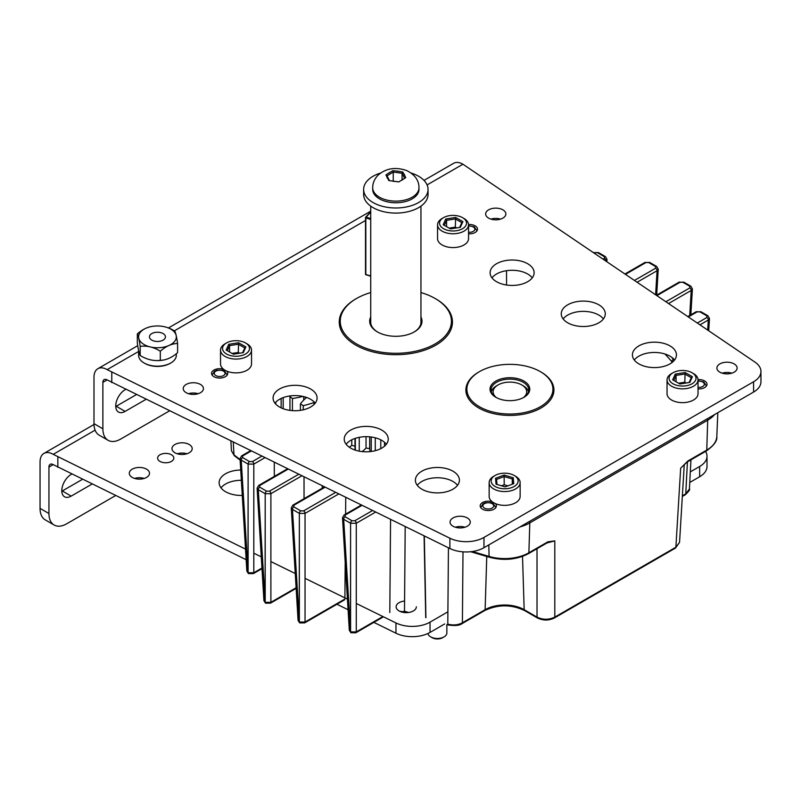 <?xml version="1.0" encoding="UTF-8"?>
<svg xmlns="http://www.w3.org/2000/svg" width="801" height="801" viewBox="0 0 801 801"><rect width="100%" height="100%" fill="white"/><g stroke="black" fill="none" stroke-linecap="round" stroke-linejoin="round"><path stroke-width="1.2" d="M496.46 397.636A16.801 9.702 180 0 1 498.022 384.961A16.801 9.702 180 0 1 521.791 384.961A16.801 9.702 180 0 1 523.353 397.636M491.303 391.829A18.813 10.864 180 0 1 496.6 385.782L498.022 384.961M521.791 384.961L523.213 385.782A18.813 10.864 180 0 1 528.51 391.829M315.204 403.173A119.499 68.996 180 0 1 313.972 402.513A60.335 34.833 180 0 1 303.269 405.626A130.823 75.534 180 0 1 300.415 403.924A60.335 34.833 180 0 1 306.142 397.847A119.499 68.996 180 0 1 304.65 396.845M303.709 400.089L303.709 396.605M300.415 403.924L300.415 410.352M370.072 451.624A60.335 34.833 180 0 1 369.692 448.58A119.499 68.996 180 0 1 366.037 448.069A60.335 34.833 180 0 1 362.192 451.594M355.013 450.042A60.335 34.833 180 0 1 355.003 449.491L355.003 438.447M355.003 446.097A119.499 68.996 180 0 1 351.769 445.386A60.335 34.833 180 0 1 349.296 447.218M302.898 396.415A60.335 34.833 180 0 1 292.415 398.508A130.823 75.534 180 0 1 289.952 396.605A60.335 34.833 180 0 1 290.743 395.834M351.769 445.386L351.769 439.799M366.037 448.069L366.037 436.665M369.692 448.58L369.692 436.825M355.324 438.337L355.324 450.142M292.415 410.643L292.415 398.508M313.972 404.545L313.972 402.513M289.952 396.605L289.952 410.382M275.744 404.094L275.744 402.232M303.269 409.822L303.269 405.626M283.184 408.72L283.184 397.596M359.248 451.153L359.248 437.326M371.233 436.996L371.233 451.484M375.279 450.693L375.279 437.787M281.151 398.457L281.151 407.869M380.775 448.65L380.775 439.829M384.51 446.197L384.51 442.282M523.594 397.506A18.874 10.894 0 0 0 528.77 390.007A18.874 10.894 0 0 0 525.716 384.059A18.874 10.894 0 0 0 504.53 379.564A18.874 10.894 0 0 0 491.033 390.007A18.874 10.894 0 0 0 496.219 397.506M526.557 382.928A19.875 11.474 180 0 1 523.954 397.306A19.875 11.474 180 0 1 495.849 397.306A19.875 11.474 180 0 1 497.391 380.275A19.875 11.474 180 0 1 526.557 382.928M545.952 375.629A43.024 24.841 0 0 0 540.325 371.624A43.024 24.841 0 0 0 479.489 371.624A43.024 24.841 0 0 0 477.446 405.496A43.024 24.841 0 0 0 535.829 409.011A43.024 24.841 0 0 0 545.952 375.629M540.325 371.624L541.035 372.034A44.025 25.422 180 0 1 546.793 376.14A44.025 25.422 180 0 1 553.932 390.007A44.025 25.422 180 0 1 509.907 415.429A44.025 25.422 180 0 1 465.882 390.007A44.025 25.422 180 0 1 478.778 372.034L479.489 371.624M370.733 321.101A25.161 14.528 0 0 0 370.683 322.022A25.161 14.528 0 0 0 377.702 332.085M413.977 332.085A25.161 14.528 0 0 0 420.996 322.022A25.161 14.528 0 0 0 420.946 321.101M370.733 292.555A55.599 32.1 0 0 0 356.525 298.503A55.599 32.1 0 0 0 353.892 342.267A55.599 32.1 0 0 0 429.346 346.813A55.599 32.1 0 0 0 442.422 303.679A55.599 32.1 0 0 0 435.153 298.503A55.599 32.1 0 0 0 420.946 292.555M435.153 298.503L435.864 298.913A56.611 32.681 180 0 1 443.273 304.18A56.611 32.681 180 0 1 452.445 322.022A56.611 32.681 180 0 1 395.834 354.703A56.611 32.681 180 0 1 339.234 322.022A56.611 32.681 180 0 1 355.814 298.913L356.525 298.503M420.946 316.946A26.163 15.109 180 0 1 414.337 331.874A26.163 15.109 180 0 1 377.341 331.874A26.163 15.109 180 0 1 370.733 316.946M447.789 624.139C453.156 625.521 458.022 625.08 462.397 622.808L485.126 609.681L486.758 556.475L485.126 609.681A27.604 15.94 180 0 1 524.164 609.681L522.522 556.385L524.164 609.681L537.02 617.11C542.948 619.944 548.875 619.944 554.803 617.11A2.013 1.161 60 0 1 554.392 617.971L675.463 548.074L679.548 542.347L675.463 548.074A2.013 1.161 60 0 0 675.884 547.213L679.548 542.357L684.264 464.52L679.548 542.357L675.884 547.213L554.803 617.11A2.013 1.161 60 0 1 554.392 617.971L675.463 548.074A2.013 1.161 60 0 0 675.884 547.213L680.66 468.215L687.769 461.056A2.013 1.161 60 0 1 687.348 461.917A2.013 1.161 60 0 1 687.338 461.917A2.013 1.161 60 0 1 687.338 461.917A2.013 1.161 60 0 0 687.769 461.056L680.66 468.215L683.273 465.611L680.66 468.215L675.884 547.213L554.803 617.11C548.875 619.944 542.948 619.944 537.02 617.11A2.013 1.161 120 0 0 537.441 617.971L537.441 617.971C543.088 620.705 548.735 620.705 554.392 617.971C548.735 620.705 543.088 620.705 537.441 617.971L524.575 610.552A2.013 1.161 120 0 1 524.164 609.681L537.02 617.11L537.02 548.705L537.02 617.11A2.013 1.161 120 0 0 537.441 617.971L524.575 610.552A2.013 1.161 120 0 1 524.164 609.681A27.604 15.94 180 0 0 485.126 609.681A2.013 1.161 60 0 1 484.705 610.552L461.977 623.669A2.013 1.161 60 0 0 462.397 622.808L485.126 609.681A2.013 1.161 60 0 1 484.705 610.552C498.002 604.294 511.288 604.294 524.575 610.552C511.288 604.294 498.002 604.294 484.705 610.552L461.977 623.669A2.013 1.161 60 0 0 462.397 622.808C458.022 625.08 453.156 625.521 447.789 624.139L448.44 547.784L447.789 624.139A2.013 0.751 106.4 0 0 448.129 624.98C455.018 625.961 459.634 625.521 461.977 623.669C459.634 625.521 455.018 625.961 448.129 624.98A2.013 0.751 106.4 0 1 447.789 624.139M683.323 465.551L687.338 461.917L706.362 450.943C713.971 445.506 717.456 440.71 716.805 436.575A34.273 19.785 180 0 1 706.772 450.072A2.013 1.161 60 0 1 706.362 450.943C713.971 445.506 717.456 440.71 716.805 436.575A34.273 19.785 180 0 1 706.772 450.072L707.694 420.205L529.801 522.913L528.88 552.78L547.884 541.806L554.803 540.875L554.803 617.11L554.803 540.875L546.983 542.958L554.803 540.875L547.884 541.806A2.013 1.161 60 0 1 547.483 542.667A2.013 1.161 60 0 1 547.473 542.667A2.013 1.161 60 0 1 547.473 542.667L528.46 553.651A2.013 1.161 60 0 0 528.88 552.78A34.273 19.785 180 0 1 489.061 556.415A2.013 0.751 106.4 0 0 489.411 557.256C503.699 560.94 516.715 559.739 528.46 553.651A2.013 1.161 60 0 0 528.88 552.78L529.801 522.913A35.574 20.536 0 0 1 519.959 526.928A35.574 20.536 0 0 0 529.801 522.913A2.013 1.161 60 0 0 529.401 521.481A2.013 1.161 60 0 1 529.801 522.913L707.694 420.205A35.574 20.536 0 0 0 714.642 414.528A35.574 20.536 0 0 1 707.694 420.205A2.013 1.161 60 0 0 707.293 418.773A2.013 1.161 60 0 1 707.694 420.205L706.772 450.072A2.013 1.161 60 0 1 706.362 450.943L687.348 461.917L683.313 465.551M685.746 493.857L689.421 488.96L685.746 493.857A2.013 1.161 60 0 1 685.336 494.718L685.336 494.718C688.94 491.263 690.302 489.341 689.421 488.96L690.953 459.834L689.421 488.96C690.302 489.341 688.94 491.263 685.336 494.718L682.332 496.45L685.336 494.718A2.013 1.161 60 0 0 685.746 493.857L687.428 461.867L685.746 493.857L682.372 495.809L685.746 493.857M350.588 631.899A2.013 1.161 120 0 0 351.008 632.76L355.864 632.76L383.479 616.82L355.864 632.76A2.013 1.161 60 0 0 356.275 631.899A2.013 1.161 60 0 1 355.864 632.76L351.008 632.76A2.013 1.161 120 0 1 350.588 631.899L356.275 631.899L356.275 523.263L375.659 512.069L356.275 523.263L350.588 523.263L356.275 523.263A2.013 1.161 60 0 0 354.853 520.74A2.013 1.161 60 0 1 356.275 523.263L356.275 631.899L350.588 631.899L350.588 523.263A2.013 1.161 120 0 1 352.009 520.74A2.013 1.161 120 0 0 350.588 523.263L343.679 519.278L350.588 523.263L350.488 631.839A2.013 1.161 120 0 0 350.908 632.71L350.488 631.839A2.013 1.161 120 0 0 350.908 632.71L349.316 630.297L350.488 631.839L343.679 519.278L342.508 517.736L343.679 519.278A2.013 1.161 120 0 1 345.101 516.755A2.013 1.161 120 0 0 343.679 519.278L350.588 631.899M299.354 622.037A2.013 1.161 120 0 0 299.774 622.908L304.63 622.908L344.48 599.899L304.63 622.908A2.013 1.161 60 0 0 305.041 622.037A2.013 1.161 60 0 1 304.63 622.908L299.774 622.908A2.013 1.161 120 0 1 299.354 622.037L305.041 622.037L305.041 513.401A2.013 1.161 -120 0 0 303.619 510.878L300.775 510.878L293.867 506.893L293.867 505.251L325.056 487.238L293.867 505.251A2.013 1.161 60 0 0 292.866 505.151L292.866 505.151A2.013 1.161 60 0 1 293.867 505.251L293.867 506.893A2.013 1.161 -60 0 0 292.445 509.416A2.013 1.161 -60 0 1 293.867 506.893L300.775 510.878A2.013 1.161 -60 0 0 299.354 513.401L305.041 513.401A2.013 1.161 -120 0 0 303.619 510.878L300.775 510.878A2.013 1.161 -60 0 0 299.354 513.401L305.041 513.401L338.733 493.957L305.041 513.401L305.041 622.037L299.354 622.037L299.354 513.401L292.445 509.416L299.354 513.401L299.254 621.987A2.013 1.161 120 0 0 299.674 622.848L299.254 621.987A2.013 1.161 120 0 0 299.674 622.848L298.082 620.445L299.254 621.987L292.445 509.416L291.274 507.874L292.445 509.416L299.354 622.037M265.201 602.322A2.013 1.161 120 0 0 265.612 603.183L270.468 603.183L296.14 588.365L270.468 603.183A2.013 1.161 60 0 0 270.888 602.322A2.013 1.161 60 0 1 270.468 603.183L265.612 603.183A2.013 1.161 120 0 1 265.201 602.322L270.888 602.322L270.888 493.686A2.013 1.161 -120 0 0 269.466 491.163L266.623 491.163L259.714 487.168L259.714 485.526L288.14 469.126L259.714 485.526A2.013 1.161 60 0 0 258.703 485.426L258.703 485.426A2.013 1.161 60 0 1 259.714 485.526L259.714 487.168A2.013 1.161 -60 0 0 258.292 489.691A2.013 1.161 -60 0 1 259.714 487.168L266.623 491.163A2.013 1.161 -60 0 0 265.201 493.686L270.888 493.686A2.013 1.161 -120 0 0 269.466 491.163L266.623 491.163A2.013 1.161 -60 0 0 265.201 493.686L270.888 493.686L301.807 475.834L270.888 493.686L270.888 602.322L265.201 602.322L265.201 493.686L258.292 489.691L265.201 493.686L265.101 602.262A2.013 1.161 120 0 0 265.511 603.123L265.101 602.262A2.013 1.161 120 0 0 265.511 603.123L263.93 600.72L265.101 602.262L258.292 489.691L257.121 488.159L258.292 489.691L265.201 602.322M248.12 572.745A2.013 1.161 120 0 0 248.54 573.606L253.396 573.606L261.987 568.65L253.396 573.606A2.013 1.161 60 0 0 253.807 572.745A2.013 1.161 60 0 1 253.396 573.606L248.54 573.606A2.013 1.161 120 0 1 248.12 572.745L253.807 572.745L253.807 464.099A2.013 1.161 -120 0 0 252.385 461.586L249.542 461.586L242.633 457.591L242.633 455.949L251.214 451.003L242.633 455.949A2.013 1.161 60 0 0 241.632 455.849L241.632 455.849A2.013 1.161 60 0 1 242.633 455.949L242.633 457.591A2.013 1.161 -60 0 0 241.211 460.114A2.013 1.161 -60 0 1 242.633 457.591L249.542 461.586A2.013 1.161 -60 0 0 248.12 464.099L253.807 464.099A2.013 1.161 -120 0 0 252.385 461.586L249.542 461.586A2.013 1.161 -60 0 0 248.12 464.099L253.807 464.099L264.881 457.711L253.807 464.099L253.807 572.745L248.12 572.745L248.12 464.099L241.211 460.114L248.12 464.099L248.02 572.685A2.013 1.161 120 0 0 248.44 573.546L248.02 572.685A2.013 1.161 120 0 0 248.44 573.546L246.848 571.143L248.02 572.685L241.211 460.114L240.04 458.572L241.211 460.114L248.12 572.745M605.416 256.6L605.416 256.6A2.013 1.161 120 0 0 604.415 256.7L604.415 258.343L603.223 259.033L604.415 258.343A2.013 1.161 -120 0 1 605.836 260.806L607.008 259.324L605.876 260.836A2.013 1.161 -120 0 0 604.415 258.343L604.415 256.7A2.013 1.161 120 0 1 605.416 256.6L607.008 259.324L606.878 261.516L607.008 259.324L605.416 256.6L598.507 252.615A2.013 1.161 120 0 0 597.506 252.715L604.415 256.7L597.506 252.715A2.013 1.161 120 0 1 598.507 252.615L593.651 252.615L598.507 252.615L605.416 256.6M593.721 252.575A2.013 1.161 60 0 1 594.662 252.715L597.506 252.715L594.662 252.715A2.013 1.161 60 0 0 593.721 252.575M657.07 270.728L658.242 269.186L656.65 266.463L649.741 262.468L644.885 262.468L625.1 273.892L644.885 262.468A2.013 1.161 -120 0 1 645.896 262.568A2.013 1.161 -120 0 0 644.885 262.468L649.741 262.468A2.013 1.161 -60 0 0 648.74 262.568A2.013 1.161 -60 0 1 649.741 262.468L656.65 266.463A2.013 1.161 -60 0 0 655.649 266.563A2.013 1.161 -60 0 1 656.65 266.463L658.242 269.186L657.07 270.728A2.013 1.161 60 0 0 655.649 268.205A2.013 1.161 60 0 1 657.07 270.728L655.618 294.628L657.07 270.728L637.266 282.152L657.07 270.728M699.974 311.869A2.013 1.161 -60 0 1 700.975 311.769L696.119 311.769L687.879 316.535L696.119 311.769A2.013 1.161 -120 0 1 697.13 311.869A2.013 1.161 -120 0 0 696.119 311.769L700.975 311.769A2.013 1.161 -60 0 0 699.974 311.869L706.882 315.854A2.013 1.161 -60 0 1 707.884 315.764L700.975 311.769L707.884 315.764A2.013 1.161 -60 0 0 706.882 315.854L706.882 317.506A2.013 1.161 60 0 1 708.304 320.02L709.476 318.488L707.884 315.764L709.476 318.488L708.304 320.02A2.013 1.161 60 0 0 706.882 317.506L697.381 322.983L706.882 317.506L706.882 315.854L699.974 311.869L697.13 311.869L699.974 311.869M304.05 498.693L304.02 476.915L304.05 498.693M322.192 485.837L322.212 488.209L322.192 485.837M680.049 282.292A2.013 1.161 -120 0 0 679.038 282.192L656.49 295.209L679.038 282.192A2.013 1.161 -120 0 1 680.049 282.292L682.893 282.292A2.013 1.161 -60 0 1 683.904 282.192L679.038 282.192L683.904 282.192A2.013 1.161 -60 0 0 682.893 282.292L689.801 286.277A2.013 1.161 -60 0 1 690.802 286.177L683.904 282.192L690.802 286.177A2.013 1.161 -60 0 0 689.801 286.277L689.801 287.919A2.013 1.161 60 0 1 691.223 290.443L692.394 288.901L690.802 286.177L692.394 288.901L691.223 290.443A2.013 1.161 60 0 0 689.801 287.919L665.991 301.667L689.801 287.919L689.801 286.277L682.893 282.292L680.049 282.292L657.03 295.579L680.049 282.292M344.1 515.013L344.1 515.013A2.013 1.161 60 0 1 345.101 515.113L361.982 505.361L345.101 515.113A2.013 1.161 60 0 0 344.1 515.013L342.508 517.736L349.316 630.307L342.508 517.736L344.1 515.013L361.351 505.051L344.1 515.013M231.429 450.763L233.992 454.908L240.1 459.534L233.992 454.908A2.013 1.312 127.2 0 0 234.373 455.749L231.429 450.763L233.992 454.908A2.013 1.312 127.2 0 0 234.373 455.749L231.429 450.763L230.878 441.021L231.429 450.763M226.713 371.083A8.1 4.676 180 0 1 227.754 373.376A8.1 4.676 180 0 1 219.654 378.052A8.1 4.676 180 0 1 211.554 373.376A8.1 4.676 180 0 1 223.629 369.301M698.031 379.614A8.1 4.676 180 0 1 704.63 380.956A8.1 4.676 180 0 1 707.003 384.26A8.1 4.676 180 0 1 698.031 388.916M502.898 209.842A10.113 5.837 180 0 1 505.862 213.977A10.113 5.837 180 0 1 495.749 219.814A10.113 5.837 180 0 1 485.636 213.977A10.113 5.837 180 0 1 491.874 208.58A10.113 5.837 180 0 1 502.898 209.842M734.167 363.904A10.113 5.837 180 0 1 737.12 368.029A10.113 5.837 180 0 1 727.008 373.877A10.113 5.837 180 0 1 716.895 368.029A10.113 5.837 180 0 1 723.143 362.643A10.113 5.837 180 0 1 734.167 363.904M381.807 448.089A22.017 12.706 180 0 1 357.817 450.853A22.017 12.706 180 0 1 344.23 439.108A22.017 12.706 180 0 1 366.237 426.392A22.017 12.706 180 0 1 388.255 439.108A22.017 12.706 180 0 1 381.807 448.089M527.679 281.712A22.017 12.706 180 0 1 503.689 284.465A22.017 12.706 180 0 1 490.102 272.72A22.017 12.706 180 0 1 512.119 260.015A22.017 12.706 180 0 1 534.127 272.72A22.017 12.706 180 0 1 527.679 281.712M598.838 322.793A22.017 12.706 180 0 1 574.848 325.546A22.017 12.706 180 0 1 561.261 313.802A22.017 12.706 180 0 1 583.268 301.096A22.017 12.706 180 0 1 605.286 313.802A22.017 12.706 180 0 1 598.838 322.793M669.996 363.874A22.017 12.706 180 0 1 646.007 366.628A22.017 12.706 180 0 1 632.42 354.883A22.017 12.706 180 0 1 654.427 342.177A22.017 12.706 180 0 1 676.444 354.883A22.017 12.706 180 0 1 669.996 363.874M310.648 407.008A22.017 12.706 180 0 1 286.658 409.762A22.017 12.706 180 0 1 273.071 398.027A22.017 12.706 180 0 1 295.078 385.311A22.017 12.706 180 0 1 317.096 398.027A22.017 12.706 180 0 1 310.648 407.008M452.965 489.171A22.017 12.706 180 0 1 428.976 491.934A22.017 12.706 180 0 1 415.389 480.189A22.017 12.706 180 0 1 437.396 467.484A22.017 12.706 180 0 1 459.414 480.189A22.017 12.706 180 0 1 452.965 489.171M467.323 517.967A10.113 5.837 180 0 1 470.287 522.092A10.113 5.837 180 0 1 460.164 527.929A10.113 5.837 180 0 1 450.052 522.092A10.113 5.837 180 0 1 456.3 516.695A10.113 5.837 180 0 1 467.323 517.967M200.48 384.45A10.113 5.837 180 0 1 203.444 388.575A10.113 5.837 180 0 1 193.331 394.412A10.113 5.837 180 0 1 183.219 388.575A10.113 5.837 180 0 1 189.457 383.178A10.113 5.837 180 0 1 200.48 384.45M495.338 503.569A8.1 4.676 180 0 1 496.38 505.862A8.1 4.676 180 0 1 488.28 510.547A8.1 4.676 180 0 1 480.179 505.862A8.1 4.676 180 0 1 492.255 501.786M468.545 224.52A8.1 4.676 180 0 1 475.143 225.872A8.1 4.676 180 0 1 477.516 229.176A8.1 4.676 180 0 1 468.555 233.822M424.009 180.395L453.636 163.294A18.613 10.753 60 0 1 462.938 164.225L754.963 362.102A25.161 14.528 180 0 1 760.95 371.504A25.161 14.528 180 0 1 753.581 381.777L483.974 537.431A25.161 14.528 180 0 1 449.892 538.232L107.154 369.631A18.613 10.753 -120 0 0 97.842 368.71A18.613 10.753 -120 0 0 93.987 377.231L93.987 423.659L102.878 428.795L102.878 382.367L107.154 379.904A6.038 3.484 -120 0 0 104.13 379.604A6.038 3.484 -120 0 0 102.878 382.367M500.565 219.114A10.113 5.837 0 0 0 490.933 219.114M731.824 373.166A10.113 5.837 0 0 0 722.202 373.166M417.261 485.326A22.017 12.706 180 0 1 452.965 481.471A22.017 12.706 180 0 1 457.531 485.326M274.943 403.163A22.017 12.706 180 0 1 310.648 399.309A22.017 12.706 180 0 1 315.224 403.163M634.292 360.019A22.017 12.706 180 0 1 669.996 356.175A22.017 12.706 180 0 1 674.562 360.019M563.133 318.938A22.017 12.706 180 0 1 598.838 315.083A22.017 12.706 180 0 1 603.413 318.938M491.974 277.857A22.017 12.706 180 0 1 527.679 274.002A22.017 12.706 180 0 1 532.254 277.857M346.102 444.245A22.017 12.706 180 0 1 381.807 440.39A22.017 12.706 180 0 1 386.382 444.245M464.98 527.228A10.113 5.837 0 0 0 455.358 527.228M198.137 393.712A10.113 5.837 0 0 0 188.515 393.712M760.95 371.504L760.95 381.777A25.161 14.528 180 0 1 753.581 392.049L483.974 547.704A25.161 14.528 180 0 1 449.892 548.505L107.154 379.904M111.78 382.578L111.78 372.305M169.472 410.893L120.671 439.068A25.161 14.528 -60 0 1 108.095 440.31A25.161 14.528 -60 0 1 102.878 428.795M145.972 399.359L125.116 411.394A13.287 7.67 -60 0 1 118.478 412.054A13.287 7.67 -60 0 1 116.445 401.411A13.287 7.67 -60 0 1 125.116 389.707L125.667 389.386M108.095 440.31L99.194 435.173A25.161 14.528 -60 0 1 93.987 423.659M136.36 394.633L116.225 406.257A13.287 7.67 -60 0 1 115.734 406.528M380.575 173.036A32.2 18.593 0 0 0 363.634 189.406L363.634 194.493A32.2 18.593 0 0 0 395.834 213.086A32.2 18.593 0 0 0 428.044 194.493L428.044 189.406A32.2 18.593 0 0 0 411.103 173.036M363.634 189.406A32.2 18.593 0 0 0 395.834 207.99A32.2 18.593 0 0 0 428.044 189.406M396.044 171.024L399.739 171.534A9.061 5.227 0 0 0 396.044 171.024L392.931 170.663L390.708 171.945A9.061 5.227 0 0 0 388.095 173.537L385.942 174.928L386.813 176.671A9.061 5.227 0 0 0 387.894 178.773L388.855 180.565L391.939 180.976A9.061 5.227 0 0 0 395.634 181.487L398.748 181.917L400.971 180.565A9.061 5.227 0 0 0 403.584 178.973L405.737 177.652L404.865 175.84A9.061 5.227 0 0 0 403.784 173.747L402.823 172.025L399.739 171.534M372.695 187.754L372.695 189.406A23.149 13.367 0 0 0 393.141 202.673A23.149 13.367 0 0 0 418.352 192.49A23.149 13.367 0 0 0 418.983 189.406L418.983 187.754C418.993 180.375 414.888 174.638 406.658 170.553C395.584 166.768 386.112 168.25 378.222 174.998C374.528 178.773 372.685 183.029 372.695 187.754A23.149 13.367 0 0 0 393.141 201.031A23.149 13.367 0 0 0 418.352 190.848A23.149 13.367 0 0 0 418.983 187.754M393.171 181.146L398.808 181.867M398.718 181.917L404.655 178.283L402.062 173.276L393.241 172.065L392.931 170.663M402.062 179.875L402.062 173.276L402.823 172.025M405.737 177.652L404.655 178.283M403.784 173.747L404.865 175.84M388.095 173.537L390.708 171.945M387.894 178.773L386.813 176.671M403.584 178.973L400.971 180.565M395.634 181.487L391.939 180.976M393.241 181.106L393.241 172.065L387.023 175.87L389.496 180.646M387.023 175.87L385.942 174.928M427.974 633.481A9.462 5.457 0 0 0 430.708 636.875A9.462 5.457 0 0 0 444.084 636.875A9.462 5.457 0 0 0 446.858 633.02L446.858 624.6M430.708 636.875L432.129 637.706A7.449 4.295 0 0 0 442.663 637.706L444.084 636.875M672.67 379.844L675.233 374.117L685.105 372.535L692.404 376.68L689.841 382.407L679.969 383.989L672.67 379.844M685.916 370.723A13.487 7.79 0 0 0 673 372.755A13.487 7.79 0 0 0 673 383.769A13.487 7.79 0 0 0 692.074 383.769A13.487 7.79 0 0 0 692.074 372.755A13.487 7.79 0 0 0 685.916 370.723M673 372.755L671.578 373.576A15.499 8.951 0 0 0 667.043 379.904A15.499 8.951 0 0 0 682.542 388.855A15.499 8.951 0 0 0 698.031 379.904A15.499 8.951 0 0 0 693.496 373.576L692.074 372.755M667.043 379.904L667.043 393.712A15.499 8.951 0 0 0 682.542 402.653A15.499 8.951 0 0 0 698.031 393.712L698.031 379.904M678.617 383.218L684.815 382.227L686.167 382.998M689.12 382.518L691.283 377.682L684.815 374.007L676.064 375.409L675.233 374.117M684.815 382.227L685.105 372.535M676.064 381.767L676.064 375.409L673.791 380.475M692.404 376.68L691.283 377.682M443.183 224.751L445.746 219.033L455.619 217.451L462.918 221.597L460.355 227.324L450.492 228.896L443.183 224.751M456.43 215.639A13.487 7.79 0 0 0 443.514 217.672A13.487 7.79 0 0 0 443.514 228.685A13.487 7.79 0 0 0 462.588 228.685A13.487 7.79 0 0 0 462.588 217.672A13.487 7.79 0 0 0 456.43 215.639M443.514 217.672L442.092 218.493A15.499 8.951 0 0 0 437.556 224.821A15.499 8.951 0 0 0 453.056 233.762A15.499 8.951 0 0 0 468.555 224.821A15.499 8.951 0 0 0 464.009 218.493L462.588 217.672M437.556 224.821L437.556 238.628A15.499 8.951 0 0 0 453.056 247.569A15.499 8.951 0 0 0 468.555 238.628L468.555 224.821M449.131 228.135L455.328 227.144L456.68 227.905M459.634 227.434L461.807 222.598L455.328 218.923L446.578 220.325L445.746 219.033M455.328 227.144L455.619 217.451M446.578 226.683L446.578 220.325L444.305 225.391M462.918 221.597L461.807 222.598M226.152 350.057L228.716 344.33L238.588 342.758L245.887 346.903L243.324 352.62L233.461 354.202L226.152 350.057M239.399 340.936A13.487 7.79 0 0 0 226.483 342.968A13.487 7.79 0 0 0 226.483 353.982A13.487 7.79 0 0 0 245.557 353.982A13.487 7.79 0 0 0 245.557 342.968A13.487 7.79 0 0 0 239.399 340.936M226.483 342.968L225.061 343.799A15.499 8.951 0 0 0 220.525 350.117A15.499 8.951 0 0 0 236.025 359.068A15.499 8.951 0 0 0 251.524 350.117A15.499 8.951 0 0 0 246.978 343.799L245.557 342.968M220.525 350.117L220.525 363.924A15.499 8.951 0 0 0 236.025 372.876A15.499 8.951 0 0 0 251.524 363.924L251.524 350.117M232.1 353.431L238.297 352.44L239.649 353.211M242.603 352.74L244.766 347.894L238.297 344.23L229.547 345.621L228.716 344.33M238.297 352.44L238.588 342.758M229.547 351.979L229.547 345.621L227.274 350.698M245.887 346.903L244.766 347.894M496.039 484.174L495.539 478.267L504.139 475.063L513.251 477.766L513.751 483.674L505.141 486.878L496.039 484.174M503.989 473.191A13.487 7.79 0 0 0 495.108 475.464A13.487 7.79 0 0 0 495.108 486.477A13.487 7.79 0 0 0 514.182 486.477A13.487 7.79 0 0 0 514.182 475.464A13.487 7.79 0 0 0 503.989 473.191M495.108 475.464L493.686 476.285A15.499 8.951 0 0 0 489.151 482.613A15.499 8.951 0 0 0 504.64 491.564A15.499 8.951 0 0 0 520.139 482.613A15.499 8.951 0 0 0 515.604 476.285L514.182 475.464M489.151 482.613L489.151 496.42A15.499 8.951 0 0 0 489.161 496.85A15.499 8.951 0 0 0 505.02 505.361A15.499 8.951 0 0 0 520.139 496.42L520.139 482.613M501.476 485.786L504.199 484.775L507.864 485.857M512.28 484.225L512.28 478.948L504.199 476.555L496.57 479.399L495.539 478.267M504.199 484.775L504.139 475.063M512.71 484.064L512.28 478.948L513.251 477.766M496.57 479.399L497 484.455M154.403 341.126A8 4.616 0 0 0 165.457 336.861A8 4.616 0 0 0 160.52 332.585A8 4.616 0 0 0 149.457 336.861A8 4.616 0 0 0 154.403 341.126M150.248 359.759A27.204 20.526 35.6 0 1 140.185 355.494A27.204 2.904 85.6 0 1 138.753 351.118A27.204 2.904 85.6 0 1 137.331 343.028L137.331 333.907A27.204 2.904 85.6 0 1 138.753 338.282A27.204 2.904 85.6 0 1 140.185 346.382A27.204 20.526 35.6 0 1 150.248 346.923A27.204 20.526 35.6 0 1 160.31 351.188L160.31 360.31A27.204 20.526 35.6 0 1 154.052 360.42A27.204 20.526 35.6 0 1 150.248 359.759M140.185 346.382L140.185 355.494M160.31 351.188A27.204 17.612 -53.1 0 1 168.951 345.501A27.204 17.612 -53.1 0 1 177.592 343.529L177.592 352.65A27.204 17.612 -53.1 0 1 168.951 358.337A27.204 17.612 -53.1 0 1 164.055 359.929A27.204 17.612 -53.1 0 1 160.31 360.31M155.014 360.5A18.874 10.894 0 0 0 162.893 360.13M176.33 353.722L176.33 355.294A18.874 10.894 180 0 1 170.803 362.993A18.874 10.894 180 0 1 150.248 365.356A18.874 10.894 180 0 1 144.12 362.993A18.874 10.894 180 0 1 138.593 355.294L138.593 350.387M177.592 343.529A27.204 2.904 -94.4 0 0 176.17 335.429A27.204 2.904 -94.4 0 0 174.738 331.053A27.204 20.526 -144.4 0 0 164.676 326.788A27.204 20.526 -144.4 0 0 160.861 326.137A27.204 20.526 -144.4 0 0 159.91 326.057M160.861 326.137A33.101 33.101 0 0 0 150.868 326.628A27.204 17.612 126.9 0 0 145.972 328.22A18.874 10.894 180 0 1 164.676 326.788A18.874 10.894 180 0 1 176.17 335.429A18.874 10.894 180 0 1 168.951 345.501A18.874 10.894 180 0 1 150.248 346.923A18.874 10.894 180 0 1 138.753 338.282A18.874 10.894 180 0 1 145.972 328.22A27.204 17.612 126.9 0 0 137.331 333.907M170.803 362.993L170.092 363.404A17.862 10.313 180 0 1 144.831 363.404L144.12 362.993M547.884 541.806A2.013 1.161 60 0 1 547.483 542.667L528.46 553.651C516.715 559.739 503.699 560.94 489.411 557.256L470.648 551.729L489.411 557.256A2.013 0.751 106.4 0 1 489.061 556.415L488.83 544.9L489.061 556.415L472.41 551.509L489.061 556.415A34.273 19.785 180 0 0 528.88 552.78L547.884 541.806M171.444 454.778A8.1 4.676 180 0 1 173.817 458.092A8.1 4.676 180 0 1 165.717 462.768A8.1 4.676 180 0 1 157.617 458.092A8.1 4.676 180 0 1 162.623 453.766A8.1 4.676 180 0 1 171.444 454.778M189.236 444.515A10.113 5.837 180 0 1 192.2 448.64A10.113 5.837 180 0 1 182.087 454.477A10.113 5.837 180 0 1 171.975 448.64A10.113 5.837 180 0 1 178.212 443.243A10.113 5.837 180 0 1 189.236 444.515M242.262 495.429A22.017 12.706 180 0 1 219.134 482.733A22.017 12.706 180 0 1 240.731 470.027M416.35 606.808A10.113 5.837 180 0 1 406.227 612.645A10.113 5.837 180 0 1 396.115 606.808A10.113 5.837 180 0 1 404.575 601.05M146.543 469.156A10.113 5.837 180 0 1 149.507 473.291A10.113 5.837 180 0 1 139.394 479.128A10.113 5.837 180 0 1 129.281 473.291A10.113 5.837 180 0 1 135.519 467.894A10.113 5.837 180 0 1 146.543 469.156M705.581 451.394A25.161 14.528 180 0 1 707.013 456.22A25.161 14.528 180 0 1 699.643 466.492L690.322 471.869M447.889 611.834L430.037 622.147A25.161 14.528 180 0 1 395.954 622.948L356.275 603.473M245.517 549.116L53.216 454.347A18.613 10.753 -120 0 0 43.905 453.426A18.613 10.753 -120 0 0 40.05 461.947L40.05 508.375L48.941 513.511L48.941 467.083L53.216 464.62A6.038 3.484 -120 0 0 50.193 464.32A6.038 3.484 -120 0 0 48.941 467.083M347.424 599.128L305.041 578.332M295.239 573.526L270.888 561.571M261.266 556.855L253.807 553.191M186.893 453.777A10.113 5.837 0 0 0 177.271 453.777M221.006 487.869A22.017 12.706 180 0 1 241.351 480.3M404.495 611.323A10.113 5.837 0 0 0 401.421 611.944M144.2 478.427A10.113 5.837 0 0 0 134.578 478.427M707.013 456.22L707.013 466.492A25.161 14.528 180 0 1 699.643 476.755L689.761 482.462M444.675 623.959L430.037 632.42A25.161 14.528 180 0 1 395.954 633.211L373.857 622.377M348.065 609.721L336.931 604.254M246.157 559.699L53.216 464.62M57.842 467.293L57.842 457.021M115.534 495.599L66.733 523.774A25.161 14.528 -60 0 1 54.158 525.025A25.161 14.528 -60 0 1 48.941 513.511M92.035 484.074L71.179 496.109A13.287 7.67 -60 0 1 64.541 496.77A13.287 7.67 -60 0 1 62.508 486.127A13.287 7.67 -60 0 1 71.179 474.412L71.73 474.102M54.158 525.025L45.257 519.889A25.161 14.528 -60 0 1 40.05 508.375M82.423 479.348L62.288 490.973A13.287 7.67 -60 0 1 61.797 491.243M462.998 551.839L462.397 622.808L462.998 551.839M687.769 461.056L706.772 450.072L687.769 461.056M425.932 617.701L424.31 535.949L425.932 617.701M261.757 456.17L252.385 461.586L261.757 456.17M298.683 474.292L269.466 491.163L298.683 474.292M335.599 492.415L303.619 510.878L335.599 492.415M345.101 516.755L345.101 515.113L345.101 516.755L352.009 520.74L345.101 516.755M354.853 520.74L352.009 520.74L354.853 520.74L372.525 510.537L354.853 520.74M688.419 316.896L697.13 311.869L688.419 316.896M655.649 268.205L634.602 280.35L655.649 268.205L655.649 266.563L655.649 268.205M648.74 262.568L655.649 266.563L648.74 262.568L645.896 262.568L648.74 262.568M625.641 274.262L645.896 262.568L625.641 274.262M671.548 357.166L673.561 359.399A21.577 12.456 180 0 1 673.651 359.499L674.352 360.29L673.651 359.499A2.013 1.462 -41.5 0 0 671.859 361.611A19.564 11.294 0 0 0 671.779 361.521L671.729 362.743L671.779 361.521A2.013 1.462 -42.1 0 1 673.561 359.399A21.577 12.456 180 0 1 673.651 359.499A2.013 1.462 -41.5 0 0 671.859 361.611L672.399 362.222L671.859 361.611L671.819 362.683L671.859 361.611A19.564 11.294 0 0 0 671.779 361.521A2.013 1.462 -42.1 0 1 673.561 359.399L671.548 357.166M404.495 611.243A2.013 0.761 106.8 0 0 404.845 612.084A2.013 0.761 106.8 0 1 404.495 611.243L405.196 526.567L404.495 611.243L408.6 612.485L404.495 611.243M700.034 324.795L708.304 320.02L707.694 329.992L708.304 320.02L700.034 324.795M274.272 462.317L274.342 476.405L274.272 462.317M689.711 315.474L691.223 290.443L668.655 303.479L691.223 290.443L689.711 315.474M390.568 519.388L389.797 612.545L390.568 519.388M360.36 505.621L360.37 504.57L360.36 505.621M425.731 617.641L424.079 535.839L425.731 617.641M345.742 497.391L345.601 514.142L345.742 497.391M345.201 562.282L344.901 597.896L345.201 562.282M344.891 599.028L305.041 622.037L344.891 599.028M382.888 616.53L356.275 631.899L382.888 616.53M495.699 507.343A7.429 4.285 180 0 1 495.689 507.754A7.429 4.285 180 0 0 495.699 507.343L493.116 503.559L490.963 502.698L485.496 502.718L483.053 503.799L480.85 507.343L483.053 503.799L485.496 502.718L490.963 502.698L493.116 503.559L495.699 507.343M492.104 503.659A5.417 3.124 180 0 1 489.681 508.885A5.417 3.124 180 0 1 483.043 505.061A5.417 3.124 180 0 1 492.104 503.659A5.417 3.124 180 0 1 489.681 508.885A5.417 3.124 180 0 1 483.043 505.061A5.417 3.124 180 0 1 492.104 503.659M223.489 371.163A5.417 3.124 180 0 1 221.056 376.39A5.417 3.124 180 0 1 214.428 372.565A5.417 3.124 180 0 1 223.489 371.163A5.417 3.124 180 0 1 221.056 376.39A5.417 3.124 180 0 1 214.428 372.565A5.417 3.124 180 0 1 223.489 371.163M227.084 374.858A7.429 4.285 180 0 1 227.063 375.269A7.429 4.285 180 0 0 227.084 374.858L224.49 371.063L222.338 370.202L216.881 370.232L214.438 371.304L212.235 374.858A7.429 4.285 180 0 0 212.245 375.269A7.429 4.285 180 0 1 212.235 374.858L214.438 371.304L216.881 370.232L222.338 370.202L224.49 371.063L227.084 374.858M233.271 442.202L233.992 454.908L233.271 442.202M506.562 285.016L506.512 270.698L506.562 285.016M664.99 354.002L671.779 361.521L664.99 354.002M261.947 568.039L253.807 572.745L261.947 568.039M296.1 587.764L270.888 602.322L296.1 587.764M473.251 226.963A5.417 3.124 180 0 1 474.242 230.598A5.417 3.124 180 0 1 468.555 232.26A5.417 3.124 180 0 0 474.242 230.598A5.417 3.124 180 0 0 473.251 226.963A5.417 3.124 180 0 0 468.555 226.092A5.417 3.124 180 0 1 473.251 226.963M476.845 230.658A7.429 4.285 180 0 1 476.825 231.068A7.429 4.285 180 0 0 476.845 230.658L474.252 226.863L468.555 225.712L474.252 226.863L476.845 230.658M702.737 382.047A5.417 3.124 180 0 1 703.729 385.681A5.417 3.124 180 0 1 698.031 387.344A5.417 3.124 180 0 0 703.729 385.681A5.417 3.124 180 0 0 702.737 382.047A5.417 3.124 180 0 0 698.031 381.176A5.417 3.124 180 0 1 702.737 382.047M706.332 385.742A7.429 4.285 180 0 1 706.312 386.152A7.429 4.285 180 0 0 706.332 385.742L703.739 381.947L698.031 380.795L703.739 381.947L706.332 385.742M462.938 164.225L427.093 184.921M365.496 220.475L174.368 330.823M138.593 351.479L107.154 369.631M449.892 538.232L449.892 548.505M753.581 392.049L753.581 381.777M483.974 537.431L483.974 547.704M116.225 406.257L125.116 411.394M370.733 218.563L366.097 217.141L370.733 212.095M365.777 274.463L365.566 217.792M366.097 217.141L365.817 217.932L366.097 217.141M370.733 276.085L365.817 274.483L365.817 217.932L370.733 219.434M370.733 275.985L365.817 274.483M95.099 430.167L53.216 454.347M395.954 622.948L395.954 633.211M699.643 476.755L699.643 466.492M430.037 622.147L430.037 632.42M62.288 490.973L71.179 496.109M420.946 322.933L420.946 206.137M370.733 322.933L370.733 206.137M399.649 611.233L404.845 612.084L399.649 611.233M656.67 295.108L658.242 269.186L656.67 295.108M287.499 468.805L258.703 485.426L257.111 488.159L263.93 600.72L257.121 488.159L258.703 485.426L287.499 468.805M246.848 571.143L240.04 458.572L241.632 455.849L240.04 458.572L246.848 571.143M690.832 314.823L692.394 288.911L690.832 314.823M708.735 330.703L709.476 318.488L708.735 330.703M240.13 460.114L234.373 455.749L240.13 460.114M292.866 505.151L291.274 507.874L298.082 620.445L291.274 507.874L292.866 505.151L324.425 486.928L292.866 505.151M716.805 436.575L717.826 412.695L716.805 436.575M250.573 450.683L241.632 455.849L250.573 450.683M97.842 368.71L137.722 345.682M168.45 327.949L370.733 211.164M370.733 211.704L365.656 217.231A0.591 0.591 0 0 0 365.496 217.632L365.496 274.172A0.591 0.591 0 0 0 365.917 274.743L370.733 276.215M154.052 360.42A33.101 33.101 0 0 0 164.055 359.929M43.905 453.426L94.007 424.5"/></g></svg>
